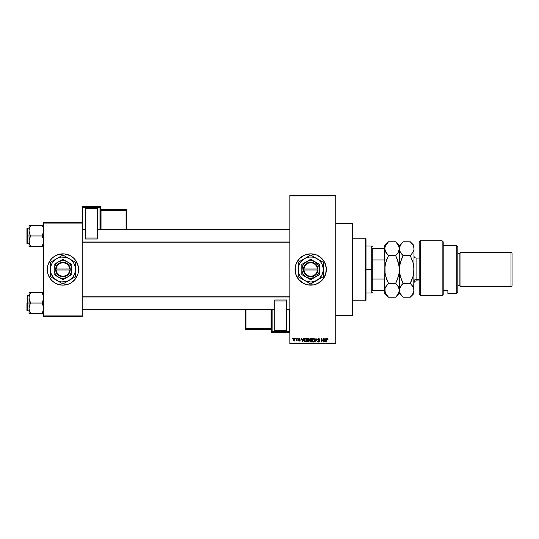 <?xml version="1.0" encoding="UTF-8"?>
<svg xmlns="http://www.w3.org/2000/svg" width="539" height="539" viewBox="0 0 539 539"><rect width="100%" height="100%" fill="white"/><g stroke="black" fill="none" stroke-linecap="round" stroke-linejoin="round"><path stroke-width="0.81" d="M303.349 283.312A15.651 15.651 0 0 0 310.707 285.151A15.651 15.651 0 0 1 295.062 269.5A15.651 15.651 0 0 1 310.707 253.849A15.651 15.651 0 0 0 303.349 255.688M303.316 255.708A15.651 15.651 0 0 0 298.626 259.555M298.599 259.589A15.651 15.651 0 0 0 295.136 267.964L296.248 263.51L299.644 258.437L304.717 255.041L310.707 253.849L316.696 255.041L320.638 257.406L324.505 262.122L326.284 267.964L325.684 274.041L322.807 279.424L318.084 283.298L313.759 284.848L307.654 284.848L303.329 283.298L298.613 279.424L295.736 274.041A15.651 15.651 0 0 0 298.599 279.411M295.136 267.971A15.651 15.651 0 0 0 295.136 271.029M295.136 271.036A15.651 15.651 0 0 0 295.729 274.041L295.136 267.964M298.626 279.445A15.651 15.651 0 0 0 303.316 283.292M299.772 338.404L300.183 339.159L299.401 338.687L298.902 339.159L299.994 339.853L300.088 340.594L298.95 340.944L298.613 340.298L299.448 340.675L299.792 340.291L298.761 339.732L298.613 338.836L299.664 338.351M335.743 315.403L352.439 315.403L352.439 223.597L335.743 223.597L352.439 223.597L352.439 315.403L335.743 315.403M59.89 254.152A15.651 15.651 0 0 0 58.407 254.523L64.478 253.93L70.319 255.702L74.005 258.437L75.952 260.809L78.29 266.448L78.593 269.5L77.919 274.041L75.036 279.424L71.633 282.51L68.931 283.959L62.942 285.151A15.651 15.651 0 0 1 47.291 269.5A15.651 15.651 0 0 1 62.942 253.849A15.651 15.651 0 0 1 78.593 269.5A15.651 15.651 0 0 1 62.942 285.151L58.401 284.477A15.651 15.651 0 0 0 59.89 284.848M58.387 254.529A15.651 15.651 0 0 0 51.885 258.424M51.865 258.444A15.651 15.651 0 0 0 51.865 280.556L49.932 278.191L47.964 274.041L47.291 269.5L47.964 264.959L49.932 260.809L51.879 258.437L54.25 256.49L58.401 254.523M51.885 280.576A15.651 15.651 0 0 0 58.387 284.471M289.841 195.953L289.841 343.047L335.743 343.047L335.743 195.953L289.841 195.953L289.841 195.428L335.743 195.428L335.743 195.953L335.743 195.428L289.841 195.428L289.841 343.572L335.743 343.572L335.743 195.953L289.841 195.953M295.439 338.876L295.77 338.351L295.439 338.876M296.052 340.911L296.767 340.587L296.052 340.911L296.706 340.271L297.097 338.351L297.097 341.005L296.767 340.587L296.052 340.911L296.767 339.732L296.052 340.911L296.767 340.587L297.097 341.005L297.097 338.351L296.767 341.005M297.717 338.876L298.047 338.351L297.717 338.876M303.484 338.351L303.194 339.442L303.834 338.351L302.824 342.002L301.416 338.351L302.049 339.442L303.194 339.442L302.049 339.442L301.416 338.351L302.473 342.002L303.834 338.351L303.484 338.351L303.834 338.351L302.824 342.002L301.759 338.351M307.136 338.748L308.429 338.391L309.211 339.482L309.029 341.382L307.924 342.049L306.853 341.066L306.893 339.166L308.005 338.303L307.055 338.863L306.725 340.176L308.005 342.049L309.285 340.129L308.955 338.876L309.285 340.129L308.955 338.876L308.005 338.303L308.955 338.876M312.593 338.748L313.88 338.391L314.722 339.806L314.298 341.645L312.863 341.867L312.175 340.176L312.788 338.539L313.455 338.303L312.505 338.863L312.175 340.176L313.455 342.049L314.736 340.129L314.412 338.876L314.736 340.291M327.375 338.31L328.015 339.442L327.456 338.775L326.944 338.95L326.546 342.002L326.661 338.728L327.294 338.303L326.546 339.523L326.546 342.002L326.924 339.011L327.281 338.735L328.015 339.442L327.921 338.768M325.866 338.351L325.576 339.442L326.216 338.351L325.206 342.002L323.798 338.351L324.431 339.442L325.576 339.442L324.431 339.442L323.798 338.351L324.855 342.002L326.216 338.351L325.866 338.351L326.216 338.351L325.206 342.002L324.141 338.351M323.083 338.351L323.413 342.002L321.662 339.078L321.332 342.002L321.332 338.351L323.083 341.275L321.332 338.351L321.332 342.002L321.662 339.078L323.413 342.002L323.413 338.351L323.413 342.002L323.063 342.002M317.727 340.958L318.717 341.625L319.337 341.039L317.633 339.361L318.071 338.465L318.899 338.324L319.762 339.536L318.717 338.735L317.976 339.503L319.432 340.378L319.614 341.436L318.623 342.049L317.788 341.369L318.057 340.911L318.953 341.591L319.331 340.938L317.916 340.089L317.633 339.361L318.131 340.23L319.236 340.668L318.717 341.625L317.727 340.958L318.724 342.049L319.667 341.052L317.963 339.354L318.637 338.735L319.762 339.536L318.778 338.31M316.043 339.354L314.958 342.002L316.002 338.351L317.309 342.002L316.184 338.782L314.958 342.002L316.184 338.782L317.309 342.002L316.184 338.782M310.073 340.352L309.757 341.086L309.912 338.633L311.704 338.351L311.704 342.002L310.006 341.76L309.662 339.422L310.12 340.318L309.757 341.086L310.673 342.002L311.704 342.002L311.704 338.351L310.673 338.351L311.704 338.351L311.704 342.002L310.673 342.002M305.276 338.351L304.023 340.197L304.542 338.586L306.253 338.351L306.253 342.002L304.737 341.915L304.111 340.998L304.023 340.197L304.798 341.935L306.253 342.002L306.253 338.351L305.276 338.351L306.253 338.351L306.253 342.002M293.142 340.102L293.809 338.337L294.57 338.505L294.954 339.449L294.267 341.025L293.438 340.776L293.122 339.934L294.038 341.059L294.961 339.678L294.038 338.303L293.115 339.819M292.306 338.876L292.643 338.351L292.306 338.876M43.639 222.553L82.238 222.553L82.238 223.079L43.639 223.079L43.639 315.921L82.238 315.921L82.238 222.553L43.639 222.553L43.639 223.079L43.639 222.553M56.952 283.959L58.401 284.477L54.25 282.51L51.879 280.563M43.639 316.447L82.238 316.447L82.238 223.079L43.639 223.079L43.639 316.447L43.639 315.921L82.238 315.921L82.238 316.447L43.639 316.447M65.994 284.848A15.651 15.651 0 0 0 67.476 284.477M67.496 284.471A15.651 15.651 0 0 0 73.991 280.576M74.018 280.556A15.651 15.651 0 0 0 77.394 275.496M76.74 276.878L77.4 275.49A15.651 15.651 0 0 0 77.4 263.517L77.919 264.959M77.394 263.504A15.651 15.651 0 0 0 74.018 258.444M73.991 258.424A15.651 15.651 0 0 0 67.496 254.529M68.931 255.041L67.483 254.523A15.651 15.651 0 0 0 65.994 254.152M72.866 281.594L73.216 281.304M78.512 271.036L78.593 269.5M53.017 257.406L52.667 257.696M49.143 262.122L48.483 263.51M47.371 267.964L47.291 269.5M47.964 274.041L48.483 275.49M289.841 343.572L289.841 343.047L335.743 343.047L335.743 343.572L289.841 343.572M322.787 259.555A15.651 15.651 0 0 0 310.707 253.849A15.651 15.651 0 0 1 326.358 269.5A15.651 15.651 0 0 1 310.707 285.151A15.651 15.651 0 0 0 322.787 279.445L321.77 280.563M322.821 279.411A15.651 15.651 0 0 0 326.277 271.043M326.284 271.023A15.651 15.651 0 0 0 326.284 267.977M326.277 267.957A15.651 15.651 0 0 0 322.821 259.589M316.696 283.959L317.134 283.77M299.644 258.437L298.613 259.576M296.908 262.122L296.248 263.51M327.294 338.303L327.82 338.566L327.294 338.303L327.82 338.566L328.015 339.442L327.678 339.375M327.82 338.566L328.015 339.442M327.685 339.489L327.281 338.735L327.685 339.489L327.281 338.735L327.685 339.489L327.281 338.735L326.877 339.496M327.341 338.735L326.924 339.011L327.341 338.735M326.877 342.002L326.546 339.523M326.762 338.553L327.193 338.31M325.158 340.931L325.468 339.873L325.004 341.625L324.545 339.873L325.468 339.873L324.545 339.873L324.815 340.87M321.662 342.002L321.332 338.351L321.689 338.351M319.762 339.536L319.378 339.267M319.432 339.583L318.569 338.735M318.798 338.748L318.037 339.658M318.637 338.735L317.963 339.354L318.879 340.075M318.037 339.044L319.667 341.147M318.522 342.036L318.138 341.881M318.313 341.504L318.071 341.046M318.717 341.625L319.236 340.668L318.131 340.23L317.633 339.361L318.664 338.303M319.108 341.517L319.331 341.16M319.331 341.126L318.077 340.203M319.337 341.039L319.236 340.668M316.002 338.351L314.958 342.002L316.002 338.351M314.325 338.762L313.455 338.303L314.412 338.876L314.736 340.129M314.136 341.807L313.617 342.043M312.445 341.396L312.209 340.648M312.196 339.833L312.256 339.449M313.388 341.618L313.92 341.477M312.863 341.355L313.321 341.611M312.674 341.072L313.455 341.625L314.405 340.122L313.455 341.625L312.647 341.012L312.512 340.183L312.647 341.012L312.512 340.183L313.462 338.735L312.694 339.247L312.512 340.183L312.62 339.415M313.402 338.735L314.405 340.122L313.994 338.943M314.304 339.422L314.075 339.024M310.673 338.351L309.662 339.422M310.013 339.24L310.713 340.062L309.999 339.422L310.323 338.829L310.188 339.927L311.374 340.062L310.579 340.055M310.41 338.802L311.374 338.782L310.282 338.842L309.999 339.422M310.747 340.486L310.093 341.025L311.374 341.578L311.374 340.486L310.397 340.52L310.093 341.025L310.397 340.52L311.374 340.486L311.374 341.578L310.093 341.025L310.646 341.571M310.154 340.715L310.794 341.578M311.374 338.782L311.374 340.062L311.374 338.782M308.604 341.867L308.167 342.043M306.994 341.396L306.758 340.648M306.738 339.833L306.806 339.449M307.405 341.355L307.863 341.611M307.223 341.072L307.998 341.625L308.955 340.122L307.998 341.625L307.055 340.183L307.196 341.012L307.055 340.183L308.005 338.735L307.243 339.247L307.055 340.183L307.169 339.415M308.564 341.396L308.955 340.122L308.537 338.943M308.126 341.618L308.47 341.477M307.944 338.735L308.941 339.893M308.847 339.422L308.618 339.024M304.575 341.814L304.111 341.005M304.023 340.197L304.077 340.85M304.481 338.64L305.067 338.364M304.394 340.715L304.858 341.504L305.916 341.578L305.916 338.782L304.488 339.314L305.916 338.782L305.916 341.578L304.858 341.504L304.441 339.462M304.609 339.071L304.36 340.385M305.189 338.782L304.798 338.89M304.589 341.261L305.33 341.578M304.488 339.314L305.323 338.782L304.36 339.974M302.777 340.931L303.086 339.873L302.777 340.931M302.622 341.625L302.163 339.873L302.655 341.45M302.163 339.873L303.086 339.873L302.163 339.873M300.183 339.159L299.367 338.303L300.183 339.159M299.26 338.687L299.846 339.206L299.347 338.687L299.846 339.206L299.347 338.687L299.846 339.206L299.347 338.687L298.902 339.098L299.347 338.687L298.902 339.098L299.462 339.536M299.347 338.687L298.983 339.341L300.135 340.298L299.313 339.482M299.462 341.052L300.129 340.372M299.388 341.059L298.633 340.399M298.95 340.25L299.374 340.675L298.95 340.25L299.374 340.675L298.95 340.25L299.374 340.675L299.799 340.352L299.374 340.675L299.799 340.352L299.313 339.981L299.697 340.136M299.374 340.675L299.799 340.352M299.313 339.981L298.566 339.166L299.313 339.981L298.566 339.166L299.367 338.303M296.147 340.533L296.706 340.271L296.767 338.351M294.786 338.782L294.927 339.213M293.149 339.24L293.331 338.721M293.742 338.795L293.661 340.486M294.611 340.001L294.051 340.675L294.631 339.685L294.112 338.694L293.445 339.685L294.051 340.675L294.631 339.685L294.031 338.687L294.631 339.685L294.031 338.687L293.452 339.846M293.634 340.453L294.051 340.675L293.452 339.523M325.037 341.45L325.111 341.106M314.015 341.396L314.399 339.893M302.433 340.87L302.534 341.248M365.476 238.204L366.001 238.723L366.001 300.277L365.476 300.796L352.439 300.796L365.476 300.796L365.476 238.204L352.439 238.204L365.476 238.204L365.476 300.796L366.001 300.277L366.001 238.723L365.476 238.204M29.16 299.172L29.039 303.039L30.662 303.039L29.497 300.506L29.039 297.791L29.49 295.096L30.662 292.542L42.015 292.542L43.524 296.41L43.524 299.152L42.015 303.039L30.662 303.039L29.16 299.172M26.95 310.403L27.26 295.217L27.26 303.039L29.039 303.039L29.039 308.288L29.49 305.593L30.662 303.039L42.015 303.039L43.524 306.907L43.524 309.649L42.015 313.536L30.662 313.536L29.497 311.003L29.039 308.288L29.039 313.536L43.524 313.536M29.039 295.217L27.26 295.217L26.95 310.552M29.099 309.298L29.153 309.649M29.308 310.37L29.49 310.983M29.49 313.536L30.662 313.536L29.962 312.196L30.662 313.536L30.009 313.536L30.662 313.536L29.497 311.003L29.039 308.288L29.039 313.536M42.716 312.196L42.015 313.536L42.669 313.536L42.015 313.536L43.187 311.003L43.639 308.288L43.187 305.579L42.015 303.039L43.524 299.152L43.369 295.716M42.318 293.081L42.015 292.542L43.639 292.542L42.015 292.542L43.578 296.78M42.716 293.89L42.015 292.542L30.662 292.542L29.49 295.089L30.662 292.542L29.039 292.542L29.49 292.542L29.039 292.542L29.039 303.039L27.26 303.039L27.26 310.862L27.26 295.217M29.16 296.41L29.497 295.076L29.039 297.791L29.039 292.542L30.662 292.542L29.328 295.635M26.95 303.039L26.95 310.552L26.95 303.039M30.009 304.292L30.662 303.039L29.039 303.039L29.039 308.288L30.009 304.292M30.043 293.715L30.662 292.542L30.009 292.542M43.187 292.542L43.524 292.542M43.349 295.635L43.187 295.096L43.349 295.635M289.841 296.982L82.238 296.982L289.841 296.982M82.238 242.018L289.841 242.018L82.238 242.018M372.26 248.634L372.26 259.939L372.26 248.634L384.253 248.634L372.26 248.634M372.26 269.5L372.26 259.939L372.26 279.061L372.26 269.5L371.735 269.5L372.26 269.5M366.001 246.027L371.735 246.027L371.735 269.5L371.735 246.027L372.26 246.552M366.001 269.5L371.735 269.5L366.001 269.5M372.26 290.366L372.26 279.061L372.26 290.366L384.779 290.366L384.253 290.366L384.253 279.061L372.26 279.061L384.253 279.061L384.253 290.366L372.26 290.366M366.001 292.973L371.735 292.973L371.735 269.5L371.735 292.973L372.26 292.448M384.779 248.634L384.253 248.634L384.253 259.939L384.779 261.267L384.253 259.939L384.253 248.634L384.779 248.634M372.26 259.939L384.253 259.939L372.26 259.939M384.779 277.733L384.253 279.061L384.779 277.733M43.524 239.828L43.524 242.577L42.015 246.458L43.524 242.59L43.187 243.924L43.639 241.209L43.187 238.494L43.524 239.828M43.369 228.63L43.524 232.066L42.015 235.961L43.639 235.961L42.015 235.961L43.187 238.494L42.015 235.961L30.662 235.961L29.497 233.421L29.039 230.712L29.49 228.004L30.662 225.464L30.009 226.71L30.662 225.464L29.039 225.464L29.49 225.464L29.039 225.464L29.039 235.961L27.26 235.961L27.26 243.783L26.95 228.448L26.95 243.473M29.099 242.22L29.153 242.57M29.308 243.284L29.153 239.848L30.662 235.961L42.015 235.961L43.524 232.066L43.187 227.997L43.578 229.702M30.359 245.919L30.662 246.458L42.015 246.458L30.662 246.458L29.497 243.924L29.039 241.209L29.039 246.458L30.662 246.458L29.16 242.59M42.716 226.811L42.015 225.464L30.662 225.464L42.015 225.464L42.669 226.71L42.015 225.464L42.669 225.464L42.015 225.464L42.675 226.717M43.524 225.464L43.187 225.464M43.639 246.458L42.669 246.458L43.639 246.458M42.669 246.458L43.524 246.458L42.015 246.458L42.635 245.285M26.95 243.325L26.95 235.961L29.039 235.961L29.039 241.209L29.49 238.514L30.662 235.961L29.497 233.421L29.039 230.712L29.039 246.458M27.26 235.961L27.26 228.138L27.26 235.961M26.95 235.961L26.95 228.448L26.95 235.961M30.009 225.464L29.153 225.464L30.662 225.464L30.009 226.71L30.662 225.464L29.039 225.464L29.039 230.712L29.49 228.01M29.962 226.804L29.16 229.331M29.49 246.458L30.662 246.458L30.009 246.458L30.662 246.458L29.962 245.11M29.16 309.669L29.49 310.99M43.187 310.99L43.578 309.298M29.099 296.78L29.153 296.43M42.669 313.536L43.187 313.536M43.349 310.444L43.187 310.983M43.578 242.22L43.349 243.365M29.328 228.556L29.49 228.017M29.099 229.702L29.153 229.351M29.153 225.464L29.49 225.464M420.245 295.561L419.201 293.876L420.245 295.561L442.155 295.561L442.155 240.812L442.155 295.561L443.199 294.409L443.199 241.856L443.199 294.409L442.155 295.561L420.245 295.561L420.245 240.812L420.245 295.561L419.201 293.876L420.245 295.561M419.201 241.856L420.245 240.812L419.201 241.856L419.201 293.876L419.201 241.856M456.762 293.492L457.8 292.448L457.8 246.552L456.762 245.508L456.762 293.492L456.762 245.508L443.199 245.508L456.762 245.508L457.8 246.552L457.8 292.448L456.762 293.492L447.889 293.492L456.762 293.492M460.933 252.286L459.888 253.33L459.888 285.67L460.933 286.714L460.933 252.286L460.933 286.714L511.006 286.714L512.05 285.67L512.05 253.33L511.006 252.286L511.006 286.714L511.006 252.286L460.933 252.286L511.006 252.286L512.05 253.33L512.05 285.67L511.006 286.714L460.933 286.714L459.888 285.67L459.888 253.33L457.8 253.33L459.888 253.33L460.933 252.286M457.8 285.67L459.888 285.67L457.8 285.67M447.889 290.278L447.889 293.492L447.889 290.278L443.199 290.278L447.889 290.278M419.201 258.026L416.074 258.026L416.074 279.438A2.089 1.806 0 0 0 413.986 281.243A2.089 1.806 180 0 1 416.074 279.438L416.074 280.974C414.808 281.102 414.114 281.796 413.986 283.063M416.074 259.562L416.074 279.438L419.201 279.438L416.074 279.438L416.074 280.974L419.201 280.974M384.873 247.657L384.846 271.312L385.041 265.916L385.809 262.385L388.491 255.648L395.666 255.648L398.334 262.345L399.109 265.862L399.116 273.084L398.348 276.615L395.666 283.352L388.491 283.352L385.823 276.655L385.048 273.138L384.779 245.508L384.846 249.631L385.041 246.929L385.809 245.164L388.491 241.795L395.666 241.795L398.334 245.144L399.379 248.722L398.348 252.279L395.666 255.648L388.491 255.648L385.823 252.299L384.779 248.722L385.816 252.286L385.048 250.534M399.109 292.098L398.341 293.849L395.666 297.205L388.491 297.205L385.809 293.843L385.048 292.084L385.048 288.466L385.816 286.714L388.491 283.352L395.666 283.352L398.348 286.721L399.379 290.278L398.341 293.849L395.666 297.205L388.491 297.205L385.809 293.843L384.779 290.278L384.779 293.492L384.846 289.369M399.446 291.181L399.379 269.5L399.116 288.48M398.597 287.179L397.162 285.003L399.116 288.486M387.271 284.666L385.345 287.644M385.365 251.39L388.491 255.648L385.809 262.385L384.846 267.701L384.779 290.278L384.913 272.033M385.419 275.099L384.846 271.326M386.887 279.781L385.439 275.166M395.68 283.366L397.418 279.397M398.126 252.65L399.379 248.722L399.251 266.96M397.27 259.219L399.311 267.674M386.995 258.949L386.739 259.603M397.263 259.192L395.666 255.648L398.348 252.279L399.311 249.618L399.379 245.508L399.379 248.722L400.282 245.4M398.847 251.268L399.116 250.52M401.595 295.554L403.091 297.205L400.416 293.843L399.648 292.084L399.453 289.369L400.423 286.714L403.091 283.352L400.43 276.655L399.453 271.326L399.379 248.722L400.416 245.164L403.091 241.795L399.379 245.508L395.666 241.795L397.176 243.453L395.666 241.795L388.491 241.795L385.729 245.306M399.311 271.326L399.271 271.777M395.666 283.352L397.162 280.051L395.666 283.352L397.93 286.041M399.453 291.188L400.416 293.843L403.091 297.205L410.273 297.205L411.769 295.554L410.273 297.205L403.091 297.205L399.379 293.492L395.997 296.874M399.945 287.658L399.311 291.195M401.501 279.808L399.655 273.138L399.379 269.5L399.116 273.084L397.169 280.044M399.311 247.805L399.379 248.722M397.162 243.446L399.109 246.902M384.846 267.674L384.886 267.223M386.901 279.808L388.491 283.352L386.995 285.003M384.846 247.819L385.809 245.164M400.416 245.164L402.761 242.132M399.453 271.312L399.446 267.701L400.416 262.385L403.091 255.648L399.972 251.403M399.453 289.369L401.602 285.003L400.423 286.708L403.091 283.352L410.273 283.352L412.955 286.721L413.716 288.48L413.986 293.492L413.986 269.5L413.723 288.486M402.128 284.376L401.602 285.003M399.514 272.033L399.648 273.105M399.453 267.674L399.487 267.223M400.039 263.847L399.648 265.895M399.655 273.111L399.648 265.916L400.416 262.385L403.091 255.648L401.602 253.997L403.091 255.648L401.346 259.603M413.986 245.508L413.986 269.5L413.986 245.508L410.273 241.795L412.941 245.144L413.918 247.805L413.918 249.618L412.955 252.279L413.918 249.624L412.955 252.279L410.273 255.648L412.941 262.345L413.918 267.674M410.9 255.001L411.762 254.004L410.273 255.648L412.941 262.345L413.986 269.5L412.955 276.615L410.273 283.352L411.769 280.051L410.273 283.352L412.955 286.721L411.769 285.01L413.716 288.48M410.287 283.366L412.955 276.615L413.723 273.084L413.851 266.96M411.769 243.446L412.921 245.11M413.918 247.805L413.986 248.722M413.918 291.195L413.736 292.023M413.986 290.278L412.948 293.849L410.273 297.205L413.986 293.492M413.224 287.226L412.955 286.721M413.918 271.326L413.878 271.777M411.769 280.051L412.025 279.397M413.716 292.091L411.769 295.554M399.655 250.541L400.43 252.299L403.091 255.648L410.273 255.648L403.091 255.648L401.602 258.949M410.273 283.352L403.091 283.352L401.494 279.781M403.091 241.795L410.273 241.795L403.091 241.795M412.948 245.151L413.709 246.902M413.716 250.52L412.955 252.279L410.273 255.648M400.026 263.901L399.655 265.889M100.497 229.702L100.497 206.612A0.519 0.519 180 0 0 99.978 206.087L99.978 206.861L82.763 206.861L82.763 206.087L99.978 206.087L100.497 206.612L100.497 207.387L82.763 207.4L82.763 229.702L82.763 207.4L99.978 207.4L99.978 229.702L99.978 207.4L100.497 207.387L99.978 206.861A0.519 0.519 0 0 1 100.497 207.387L100.497 229.702M97.37 208.364L85.371 208.364L85.371 208.788L97.37 208.788L97.37 237.982L97.37 208.788L85.371 208.788L85.371 237.982L85.371 208.364L97.37 208.364M97.37 238.986L97.37 237.982L85.371 237.982L85.371 238.986L97.37 238.993L97.37 237.982L85.371 237.982L85.371 238.993L97.37 238.993M82.238 206.612L82.238 207.387A0.519 0.519 0 0 1 82.763 206.861L82.763 206.087L99.978 206.087L99.978 207.4L99.978 206.861L82.763 206.861L82.763 207.4L82.763 206.861L82.238 207.387L82.763 207.4L82.238 207.387L82.238 206.612A0.519 0.519 0 0 1 82.763 206.087L82.763 206.087A0.519 0.519 180 0 0 82.238 206.612L82.763 206.087L99.978 206.087L100.497 206.612M126.059 209.86L101.022 209.86L101.022 209.348L126.059 209.348L126.059 209.86A0.519 0.519 0 0 1 126.577 210.385L126.577 229.702L126.577 209.866L126.577 210.385L126.059 210.405L126.059 229.702L126.059 210.405L126.577 210.385L126.059 209.86L126.059 210.405L126.059 209.86L101.022 209.86L101.022 210.405L126.059 210.405L101.022 210.405L101.022 229.702L101.022 210.405L100.497 210.419L101.022 210.405L101.022 209.86A0.519 0.519 0 0 1 100.497 209.341A0.519 0.519 180 0 0 101.022 209.86L101.022 209.348L126.059 209.348L126.059 209.86M126.577 209.866A0.519 0.519 180 0 0 126.059 209.348L126.577 209.866L126.059 209.348L126.059 209.846L126.059 209.348L101.022 209.348A0.519 0.519 0 0 1 100.497 208.829A0.519 0.519 180 0 0 101.022 209.348L100.497 208.822M99.978 206.592L99.978 206.087L99.978 206.592M271.589 309.298L271.589 332.388A0.519 0.519 -0 0 0 272.107 332.913L272.107 332.139L289.322 332.139L289.322 332.913L272.107 332.913L271.589 332.388L271.589 331.613L289.322 331.6L289.322 309.298L289.322 331.6L272.107 331.6L272.107 309.298L272.107 331.6L271.589 331.613L272.107 332.139A0.519 0.519 180 0 1 271.589 331.613L271.589 309.298M274.715 330.636L286.714 330.636L286.714 330.212L274.715 330.212L274.715 301.018L274.715 330.212L286.714 330.212L286.714 301.018L286.714 330.636L274.715 330.636M274.715 300.014L274.715 301.018L286.714 301.018L286.714 300.014L274.715 300.007L274.715 301.018L286.714 301.018L286.714 300.007L274.715 300.007M246.027 329.14L271.063 329.14L271.063 329.652L246.027 329.652L246.027 329.14A0.519 0.519 180 0 1 245.508 328.615L245.508 309.298L245.508 329.134L245.508 328.615L246.027 328.595L246.027 309.298L246.027 328.595L245.508 328.615L246.027 329.14L246.027 328.595L246.027 329.14L271.063 329.14L271.063 328.595L246.027 328.595L271.063 328.595L271.063 309.298L271.063 328.595L271.589 328.581L271.063 328.595L271.063 329.14A0.519 0.519 180 0 1 271.589 329.659A0.519 0.519 -0 0 0 271.063 329.14L271.063 329.652L246.027 329.652L246.027 329.14M245.508 329.134A0.519 0.519 -0 0 0 246.027 329.652L245.508 329.134L246.027 329.652L246.027 329.154L246.027 329.652L271.063 329.652A0.519 0.519 180 0 1 271.589 330.178A0.519 0.519 -0 0 0 271.063 329.652L271.589 330.178M289.841 332.388L289.322 332.913A0.519 0.519 -0 0 0 289.841 332.388A0.519 0.519 180 0 1 289.322 332.913L272.107 332.913L272.107 331.6L272.107 332.139L289.322 332.139L289.322 332.913L272.107 332.913L271.589 332.388M289.841 331.613A0.519 0.519 180 0 1 289.322 332.139L289.322 331.6L289.322 332.139L289.841 331.613L289.322 331.6L289.841 331.613M317.471 270.019L303.949 270.019L304.602 272.451L306.098 274.479L308.234 275.813L310.707 276.278L313.179 275.813L315.315 274.479L316.811 272.451L317.471 270.019A6.778 6.778 0 0 1 310.707 276.278A6.778 6.778 0 0 1 303.949 270.019L303.423 270.019A7.303 7.303 0 0 0 310.707 276.803A7.303 7.303 0 0 0 317.99 270.019L317.471 270.019L317.99 270.019L317.767 271.366L316.595 273.825L313.381 276.298L309.346 276.675L305.734 274.843L303.646 271.366L303.403 268.981L304.117 266.347L306.812 263.322L310.707 262.197L313.381 262.702L315.686 264.157L317.296 266.347L318.01 270.019L303.949 270.019M315.14 261.819L310.707 259.259L319.573 264.379L310.707 259.259L301.84 264.379L310.707 259.259L301.84 264.379L301.84 274.62L301.84 264.379L301.84 274.62L310.707 279.741L301.84 274.62L310.707 279.741L319.573 274.62L310.707 279.741L319.573 274.62L319.573 264.379L319.573 269.5A8.867 8.867 0 0 1 306.273 277.181A8.867 8.867 0 0 1 306.273 261.819A8.867 8.867 0 0 1 319.573 269.5L319.573 264.379L313.004 260.937L308.409 260.937L304.434 263.227L302.514 266.104L301.914 270.659L303.026 273.933L306.273 277.181L309.548 278.292L314.102 277.693L316.979 275.773L318.899 272.896L319.499 268.341L318.387 265.067L315.14 261.819M301.887 278.858L310.707 283.959L319.56 278.353L322.275 274.29L323.117 271.137L323.117 267.863L322.275 264.71L320.638 261.88L318.327 259.569L315.497 257.932L312.344 257.09L309.076 257.09L305.916 257.932L303.086 259.569L300.775 261.88L299.145 264.71L298.296 267.863L298.296 271.137L299.145 274.29L300.775 277.12L303.086 279.431L305.916 281.068L310.707 282.018L313.947 281.594L316.966 280.341L310.707 283.959L307.681 282.207L310.707 283.959L323.225 276.729L316.966 280.341L323.225 276.729L323.225 262.271L316.966 258.659L323.225 262.271L323.225 269.5A12.518 12.518 0 0 1 304.447 280.341L301.22 278.474M316.966 258.659L310.707 255.041L315.349 257.723L310.707 255.041L298.188 262.271L304.447 258.659L298.188 262.271L298.188 276.729L298.188 269.5L298.188 276.729L304.447 280.341A12.518 12.518 0 0 1 304.447 258.659A12.518 12.518 0 0 1 316.966 258.659L315.322 257.709L316.966 258.659A12.518 12.518 0 0 1 323.225 269.5L323.225 262.271L318.603 259.603M307.681 282.207L309.777 283.42M323.225 273.219L323.225 275.005M323.225 271.393L323.225 272.491M318.61 279.391L319.533 278.858M322.295 277.262L320.2 278.474M314.405 281.823L313.738 282.207M315.342 281.277L316.966 280.341M306.091 281.291L307.014 281.823M302.83 279.404L304.447 280.341M298.188 271.38L298.188 269.5M298.188 273.219L298.188 272.505M298.188 275.658L298.188 275.011M302.803 259.609L301.887 260.142M299.118 261.738L301.22 260.519M298.188 265.781L298.188 263.995M298.188 267.607L298.188 266.509M313.738 256.793L310.707 255.041M314.405 257.177L315.322 257.709M307.661 256.8L307.014 257.177M306.071 257.723L304.447 258.659M323.225 267.613L323.225 269.5M323.225 265.781L323.225 266.495M323.225 263.342L323.225 263.989M319.533 260.142L320.193 260.519M300.782 261.873L299.866 263.241M320.638 277.127L321.547 275.759M303.949 268.981L317.471 268.981L316.811 266.549L315.315 264.521L313.179 263.187L310.707 262.722L308.234 263.187L306.098 264.521L304.602 266.549L303.949 268.981A6.778 6.778 0 0 1 310.707 262.722A6.778 6.778 0 0 1 317.471 268.981L317.99 268.981A7.303 7.303 0 0 0 310.707 262.197A7.303 7.303 0 0 0 303.423 268.981L317.471 268.981M318.01 270.019L318.01 268.981L317.99 270.019M303.423 270.019L303.403 268.981L303.403 270.019M69.699 270.019L56.177 270.019L56.838 272.451L58.333 274.479L60.469 275.813L62.942 276.278L65.414 275.813L67.55 274.479L69.046 272.451L69.699 270.019A6.778 6.778 0 0 1 62.942 276.278A6.778 6.778 0 0 1 56.177 270.019L55.658 270.019A7.303 7.303 0 0 0 62.942 276.803A7.303 7.303 0 0 0 70.225 270.019L69.699 270.019L70.225 270.019L69.531 272.653L67.914 274.843L65.617 276.298L62.942 276.803L60.267 276.298L57.963 274.843L56.352 272.653L55.638 268.981L56.352 266.347L57.963 264.157L60.267 262.702L62.942 262.197L65.617 262.702L67.914 264.157L69.531 266.347L70.245 268.981A7.303 7.303 0 0 0 62.942 262.197A7.303 7.303 0 0 0 55.658 268.981L69.699 268.981L69.046 266.549L67.55 264.521L65.414 263.187L62.942 262.722L60.469 263.187L58.333 264.521L56.838 266.549L56.177 268.981A6.778 6.778 0 0 1 62.942 262.722A6.778 6.778 0 0 1 69.699 268.981L70.225 268.981L70.245 270.019L56.177 270.019M71.802 274.62L67.375 277.181A8.867 8.867 0 0 1 54.075 269.5A8.867 8.867 0 0 1 67.375 261.819L62.942 259.259L71.808 264.379L62.942 259.259L54.075 264.379L62.942 259.259L54.075 264.379L54.075 274.62L54.075 264.379L54.075 274.62L62.942 279.741L54.075 274.62L62.942 279.741L71.808 274.62L71.808 269.5A8.867 8.867 0 0 1 67.375 277.181L71.808 274.62M69.201 280.341L72.873 277.12L74.51 274.29L75.352 271.137L75.036 266.259L73.782 263.241L71.795 260.647L69.201 258.659L66.182 257.406L61.305 257.09L58.151 257.932L55.322 259.569L52.101 263.241L50.848 266.259L50.531 271.137L51.373 274.29L54.089 278.353L58.151 281.068L61.305 281.91L66.182 281.594L69.201 280.341L62.942 283.959L58.327 281.291L62.942 283.959L75.46 276.729L72.421 278.481L75.46 276.729L75.46 262.271L73.971 261.408L75.46 262.271L75.46 269.5A12.518 12.518 0 0 1 69.201 280.341L72.428 278.474L69.201 280.341A12.518 12.518 0 0 1 56.683 280.341L62.942 283.959L67.57 281.284M69.201 258.659L62.942 255.041L67.577 257.723L62.942 255.041L50.423 262.271L56.683 258.659L50.423 262.271L50.423 276.729L50.423 269.5L50.423 276.729L56.683 280.341A12.518 12.518 0 0 1 56.683 258.659A12.518 12.518 0 0 1 69.201 258.659L67.557 257.709L69.201 258.659A12.518 12.518 0 0 1 75.46 269.5L75.46 262.271L70.831 259.603M54.116 278.858L53.449 278.474M75.46 273.219L75.46 275.005M75.46 271.393L75.46 272.491M70.845 279.391L71.768 278.858M74.53 277.262L72.435 278.474M66.634 281.823L65.974 282.207M62.012 283.42L59.91 282.207M59.243 281.823L58.333 281.291M55.059 279.404L56.683 280.341M50.423 271.38L50.423 269.5M50.423 273.219L50.423 272.505M50.423 275.658L50.423 275.011M55.039 259.609L54.116 260.142M51.353 261.738L53.455 260.519M50.423 265.781L50.423 263.995M50.423 267.607L50.423 266.509M65.967 256.793L62.942 255.041M66.634 257.177L67.55 257.709M59.896 256.8L59.25 257.177M58.3 257.723L56.683 258.659M75.46 267.613L75.46 269.5M75.46 265.781L75.46 266.495M75.46 263.342L75.46 263.989M72.415 260.512L71.768 260.142M53.011 261.873L52.101 263.241M72.873 277.127L73.782 275.759M71.808 265.599L71.808 264.379L67.375 261.819A8.867 8.867 0 0 1 71.808 269.5L71.808 265.599M67.375 277.181L69.976 274.897L71.505 271.797L71.734 268.341L70.622 265.067L68.338 262.466L65.239 260.937L61.783 260.708L58.508 261.819L55.908 264.103L54.378 267.203L54.149 270.659L55.261 273.933L57.545 276.534L60.644 278.063L64.101 278.292L67.375 277.181M55.658 270.019L55.638 268.981L55.638 270.019M56.177 268.981L69.699 268.981M43.12 309.298L43.639 309.824M29.039 310.862L27.26 310.862M43.12 296.78L43.639 296.261M82.238 309.298L274.715 309.298M286.714 309.298L289.841 309.298M82.238 296.78L289.841 296.78M289.841 229.702L97.37 229.702M85.371 229.702L82.238 229.702M289.841 242.22L82.238 242.22M43.12 229.702L43.639 229.176M29.039 243.783L27.26 243.783M29.039 228.138L27.26 228.138M43.12 242.22L43.639 242.739M420.245 240.812L442.155 240.812L443.199 241.856M388.491 297.205L384.779 293.492M384.779 245.508L388.491 241.795M416.074 258.026C414.808 257.898 414.114 257.204 413.986 255.937"/></g></svg>
